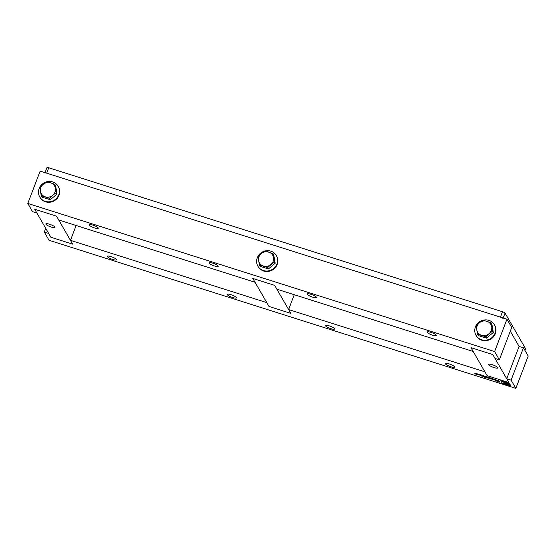 <?xml version="1.0" encoding="UTF-8"?>
<svg xmlns="http://www.w3.org/2000/svg" width="556" height="556" viewBox="0 0 556 556"><rect width="100%" height="100%" fill="white"/><g stroke="black" fill="none" stroke-linecap="round" stroke-linejoin="round"><path stroke-width="0.83" d="M497.502 380.116L497.592 380.624L497.252 380.033L498.76 380.512L499.691 382.132L497.085 381.305L495.591 380.499L496.174 380.102L495.055 379.338M499.524 381.84L495.639 380.228M497.974 381.291L497.015 380.853L497.974 381.291L497.884 380.777L497.043 380.777M495.577 380.234L494.701 379.227L497.592 380.624M507.378 382.931L506.509 383.258M506.926 384.071L505.932 383.195L509.435 383.438L506.481 383.612L510.999 386.149L505.793 383.105M505.828 383.869L504.507 382.486M505.932 382.326L505.168 382.618L505.147 383.188L508.427 385.336L504.521 382.987L504.445 382.584L505.758 382.271L506.85 382.618L505.084 382.834M478.848 374.723L475.088 373.535M476.263 373.5L474.72 373.25L476.951 373.59L478.785 375.029M478.765 374.939L476.485 374.508L474.956 373.66L477.215 374.376L476.985 373.966L474.72 373.25M477.27 374.237L476.249 373.646M486.083 377.378L484.088 376.669M484.526 376.808L483.22 375.578L485.659 376.648L486.222 377.621L484.888 377.427L483.838 376.593L484.526 376.808L484.297 376.044L483.484 375.661M479.182 374.438L481.406 375.008L483.227 376.356L480.94 375.925L479.258 374.807L481.44 375.383L479.112 374.487M480.676 375.14L481.524 375.522M483.303 376.141L479.515 374.883M481.635 375.717L480.87 375.481L481.552 375.453M480.725 374.911L479.175 374.661M489.996 378.553L486.611 377.726L487.598 377.295L486.556 376.641M488.599 377.92L487.049 377.621M489.787 377.663L489.127 378.01L490.774 379.046L488.515 378.136M487.515 377.51L485.694 376.363L490.149 377.781L489.127 378.01M490.545 378.038L492.852 378.636L494.666 379.984L492.303 379.533L490.468 378.094M494.75 379.769L492.387 379.317L490.607 378.031M492.88 379.011L492.039 378.747L492.268 379.15L493.116 379.421L492.963 378.796L492.067 378.671M493.172 379.282L492.963 378.796M510.582 385.426L507.19 383.508M510.749 385.725L507.107 383.598L509.657 383.828L510.749 385.725M502.276 383.383L500.706 380.665L504.737 381.944L503.812 382.764L506.307 384.662L502.276 383.383L500.963 380.749M505.404 384.133L502.353 383.167M504.82 381.729L503.896 382.549M503.812 382.097L503.812 382.764M76.137 225.5L70.466 240.345L72.669 244.16L50.86 237.238L48.657 233.423L44.292 232.04L45.71 228.321M511.103 380.151L523.453 347.806L519.089 346.423L510.29 331.161L519.089 346.423L506.738 378.768L511.103 380.151L515.85 388.387L49.039 240.268L44.292 232.04M506.738 378.768L508.942 382.584L487.125 375.668L484.922 371.846L288.606 309.553L290.809 313.375L268.993 306.453L266.79 302.631L70.466 240.345M445.446 363.881A4.907 1.063 20.9 0 1 445.391 363.568A4.907 1.063 20.9 0 1 450.353 364.326A4.907 1.063 20.9 0 1 454.558 367.071A4.907 1.063 20.9 0 1 450.193 366.529A4.907 1.063 20.9 0 1 445.446 363.881M325.469 325.816A4.907 1.063 20.9 0 1 325.413 325.503A4.907 1.063 20.9 0 1 330.375 326.261A4.907 1.063 20.9 0 1 334.58 328.999A4.907 1.063 20.9 0 1 330.215 328.464A4.907 1.063 20.9 0 1 325.469 325.816M236.363 297.543A4.907 1.063 20.9 0 1 236.418 297.856A4.907 1.063 20.9 0 1 231.456 297.099A4.907 1.063 20.9 0 1 227.251 294.353A4.907 1.063 20.9 0 1 231.616 294.895A4.907 1.063 20.9 0 1 236.363 297.543M116.392 259.471A4.907 1.063 20.9 0 1 116.447 259.791A4.907 1.063 20.9 0 1 111.485 259.026A4.907 1.063 20.9 0 1 107.28 256.288A4.907 1.063 20.9 0 1 111.645 256.83A4.907 1.063 20.9 0 1 116.392 259.471M523.453 347.806L528.2 356.042L515.85 388.387M294.27 294.715L288.606 309.553M98.204 227.939A4.907 1.063 -159.1 0 0 93.457 225.298A4.907 1.063 -159.1 0 0 89.092 224.756A4.907 1.063 -159.1 0 0 93.297 227.494A4.907 1.063 -159.1 0 0 98.259 228.259A4.907 1.063 -159.1 0 0 98.204 227.939M499.357 359.788L494.993 358.405L492.79 354.582L470.981 347.667L473.177 351.482L276.86 289.19L274.657 285.374L252.841 278.452L255.044 282.267L58.721 219.974L56.524 216.159L34.708 209.237L36.911 213.052L32.547 211.669L27.8 203.44L40.15 171.095L506.961 319.214L511.708 327.442L499.357 359.788L494.611 351.559L27.8 203.44M218.174 266.011A4.907 1.063 -159.1 0 0 213.435 263.363A4.907 1.063 -159.1 0 0 209.07 262.821A4.907 1.063 -159.1 0 0 213.275 265.566A4.907 1.063 -159.1 0 0 218.237 266.324A4.907 1.063 -159.1 0 0 218.174 266.011M307.287 294.284A4.907 1.063 -159.1 0 0 312.027 296.932A4.907 1.063 -159.1 0 0 316.392 297.467A4.907 1.063 -159.1 0 0 312.194 294.729A4.907 1.063 -159.1 0 0 307.232 293.971A4.907 1.063 -159.1 0 0 307.287 294.284M427.258 332.349A4.907 1.063 -159.1 0 0 432.005 334.997A4.907 1.063 -159.1 0 0 436.37 335.539A4.907 1.063 -159.1 0 0 432.165 332.794A4.907 1.063 -159.1 0 0 427.203 332.036A4.907 1.063 -159.1 0 0 427.258 332.349M494.611 351.559L506.961 319.214M488.703 364.729A4.907 1.063 20.9 0 1 488.648 364.416A4.907 1.063 20.9 0 1 493.61 365.174A4.907 1.063 20.9 0 1 497.815 367.912A4.907 1.063 20.9 0 1 493.45 367.377A4.907 1.063 20.9 0 1 488.703 364.729M470.981 347.667L487.125 375.668L508.942 382.584L492.79 354.582L470.981 347.667M54.947 227.098A4.907 1.063 -159.1 0 0 50.2 224.45A4.907 1.063 -159.1 0 0 45.835 223.908A4.907 1.063 -159.1 0 0 50.04 226.653A4.907 1.063 -159.1 0 0 55.002 227.411A4.907 1.063 -159.1 0 0 54.947 227.098M56.524 216.159L72.669 244.16L50.86 237.238L34.708 209.237L56.524 216.159M252.841 278.452L268.993 306.453L290.809 313.375L274.657 285.374L252.841 278.452M44.876 173.006A2.363 0.514 20.9 0 1 46.697 173.173L500.414 317.135A2.363 0.514 20.9 0 1 502.992 318.505M46.697 173.173L48.754 167.78A2.363 0.514 -159.1 0 0 46.933 167.613L45.015 172.638M48.754 167.78L502.478 311.742L500.414 317.135M524.92 350.349L525.531 348.737A2.363 0.514 -159.1 0 0 525.503 348.584L524.864 350.259M503.18 318.011L505.05 313.118L525.503 348.584M505.05 313.118A2.363 0.514 -159.1 0 0 502.478 311.742M274.365 261.848L267.596 267.554L259.416 264.955L260.222 266.359L268.409 268.951L275.171 263.245L273.76 254.94L272.954 253.543L274.365 261.848L275.171 263.245M267.596 267.554L268.409 268.951M259.416 264.955L257.998 256.65L261.264 253.599L264.767 250.944L272.954 253.543M268.743 252.042A7.687 7.249 150 0 1 273.545 257.498A7.687 7.249 150 0 1 270.869 264.503A7.687 7.249 150 0 1 263.391 266.06A7.687 7.249 150 0 1 258.589 260.611A7.687 7.249 150 0 1 261.264 253.599A7.687 7.249 150 0 1 268.743 252.042M264.969 250.992A10.64 10.036 150 0 1 276.325 255.538A10.64 10.036 150 0 1 276.923 263.968A10.64 10.036 150 0 1 267.825 270.967A10.64 10.036 150 0 1 257.887 266.164A10.64 10.036 150 0 1 257.289 257.734A10.64 10.036 150 0 1 264.517 251.11M276.325 255.538L276.596 256.01A10.64 10.036 150 0 1 277.194 264.441A10.64 10.036 150 0 1 268.103 271.446A10.64 10.036 150 0 1 258.165 266.644L257.887 266.164M41.276 195.747L49.463 198.339L50.269 199.743L42.082 197.144L41.276 195.747L40.456 191.396A7.687 7.249 -30 0 0 45.258 196.845A7.687 7.249 -30 0 0 52.737 195.288L56.232 192.633L57.039 194.03L50.269 199.743M49.463 198.339L52.737 195.288A7.687 7.249 -30 0 0 55.412 188.282L54.815 184.328L55.621 185.725L57.039 194.03M56.232 192.633L55.412 188.282A7.687 7.249 -30 0 0 50.61 182.834L46.628 181.729L43.132 184.383L39.858 187.441L40.456 191.396A7.687 7.249 -30 0 1 43.132 184.383A7.687 7.249 -30 0 1 50.61 182.834L54.815 184.328M46.384 181.902A10.64 10.036 -30 0 0 39.156 188.526A10.64 10.036 -30 0 0 39.754 196.956A10.64 10.036 -30 0 0 49.692 201.758A10.64 10.036 -30 0 0 58.79 194.753A10.64 10.036 -30 0 0 58.185 186.323A10.64 10.036 -30 0 0 46.829 181.777M39.754 196.956L40.032 197.429A10.64 10.036 -30 0 0 49.964 202.231A10.64 10.036 -30 0 0 59.061 195.225A10.64 10.036 -30 0 0 58.463 186.795L58.185 186.323M492.505 331.056L485.735 336.769L477.548 334.17L478.355 335.567L486.542 338.166L493.311 332.46L491.893 324.148L491.087 322.751L492.505 331.056L493.311 332.46M485.735 336.769L486.542 338.166M477.548 334.17L476.131 325.865L479.404 322.814L482.9 320.159L491.087 322.751M486.882 321.257A7.687 7.249 150 0 1 491.685 326.706A7.687 7.249 150 0 1 489.002 333.718A7.687 7.249 150 0 1 481.531 335.275A7.687 7.249 150 0 1 476.728 329.819A7.687 7.249 150 0 1 479.404 322.814A7.687 7.249 150 0 1 486.882 321.257M483.101 320.207A10.64 10.036 150 0 1 494.458 324.746A10.64 10.036 150 0 1 495.055 333.176A10.64 10.036 150 0 1 485.965 340.182A10.64 10.036 150 0 1 476.026 335.379A10.64 10.036 150 0 1 475.422 326.949A10.64 10.036 150 0 1 482.657 320.325M494.458 324.746L494.729 325.225A10.64 10.036 150 0 1 495.333 333.656A10.64 10.036 150 0 1 486.236 340.661A10.64 10.036 150 0 1 476.297 335.852L476.026 335.379"/></g></svg>
